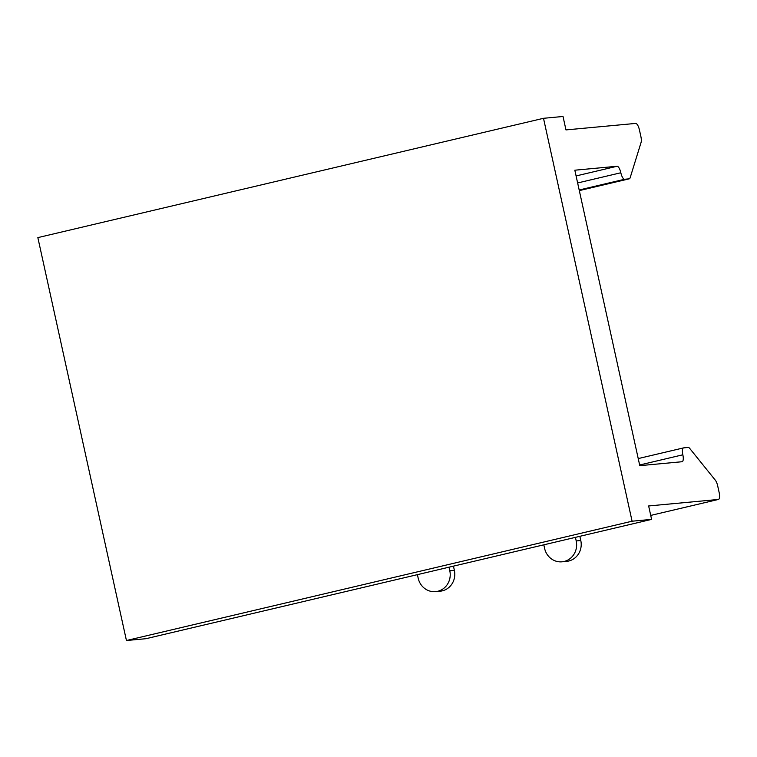 <?xml version="1.0" encoding="UTF-8"?>
<svg xmlns="http://www.w3.org/2000/svg" width="757" height="757" viewBox="0 0 757 757"><rect width="100%" height="100%" fill="white"/><g stroke="black" fill="none" stroke-linecap="round" stroke-linejoin="round"><path stroke-width="1.14" d="M449.005 567.192L449.8 570.778A17.203 16.219 84.7 0 1 435.597 591.633A17.203 16.219 84.7 0 1 418.195 578.234L417.41 574.648M453.452 566.141L454.37 570.352A17.203 16.219 84.7 0 1 440.167 591.208L435.597 591.633M543.498 118.3L563.019 116.483L565.971 129.911L635.662 123.419A6.879 2.28 -103.3 0 1 639.428 129.92L640.905 136.629A6.879 2.28 -103.3 0 1 641.075 142.43L630.165 177.706A6.879 2.28 -103.3 0 1 629.275 178.822A6.879 2.28 -103.3 0 1 629.171 178.841L624.601 179.267A6.879 2.28 -103.3 0 1 620.835 172.766A6.879 2.28 76.7 0 0 617.069 166.266L574.828 170.202L639.788 465.669L682.029 461.732A6.879 2.28 76.7 0 0 682.133 461.713A6.879 2.28 76.7 0 0 682.842 454.796A6.879 2.28 -103.3 0 1 683.552 447.889A6.879 2.28 -103.3 0 1 683.656 447.87L688.227 447.444A6.879 2.28 -103.3 0 1 689.665 448.352L715.346 480.222A6.879 2.28 -103.3 0 1 717.674 485.814L719.15 492.533A6.879 2.28 -103.3 0 1 718.44 499.44A6.879 2.28 -103.3 0 1 718.336 499.459L648.645 505.96L651.597 519.387L632.086 521.204L543.498 118.3L37.85 237.613L126.438 640.517L632.086 521.204M126.438 640.517L145.95 638.7L651.597 519.387M575.424 537.366L576.209 540.943A17.203 16.219 84.7 0 1 562.006 561.808A17.203 16.219 84.7 0 1 544.605 548.399L543.819 544.822M579.862 536.316L580.789 540.517A17.203 16.219 84.7 0 1 566.577 561.382L562.006 561.808M454.37 570.352L449.8 570.778M629.275 178.822L579.313 190.613L629.171 178.841M579.171 189.988L624.601 179.267M577.629 182.957L620.835 172.766M576.086 175.936L617.069 166.266M639.637 464.997L682.842 454.796M683.552 447.889L638.227 458.581L683.448 447.917M718.44 499.44L650.727 515.422L718.336 499.459M580.789 540.517L576.209 540.943"/></g></svg>

